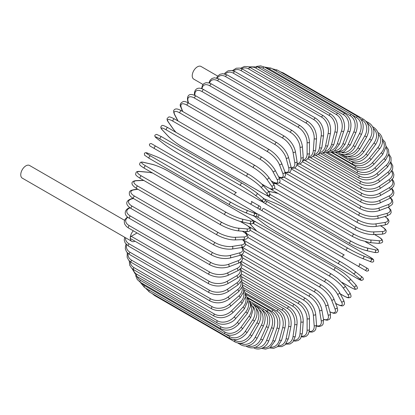 <?xml version="1.0" encoding="UTF-8"?>
<svg xmlns="http://www.w3.org/2000/svg" width="415" height="415" viewBox="0 0 415 415"><rect width="100%" height="100%" fill="white"/><g stroke="black" fill="none" stroke-linecap="round" stroke-linejoin="round"><path stroke-width="0.62" d="M257.85 208.288L281.733 222.082A1.38 0.794 -60 0 1 281.733 222.082L362.212 268.546A1.38 0.794 120 0 0 362.222 268.552L259.873 209.461L366.803 271.192L368.639 270.647L368.115 268.77L366.16 267.639A1.38 1.126 120 0 1 364.78 270.025L357.891 266.051A1.38 1.126 120 0 0 359.265 263.665L366.16 267.639M263.821 208.558L344.3 255.023A1.38 0.794 120 0 0 342.92 255.816A1.38 0.794 120 0 0 342.92 257.409L262.441 210.945A1.38 0.794 120 0 1 262.441 209.352A1.38 0.794 120 0 1 263.821 208.558L344.3 255.023M217.714 76.09L201.047 66.467A7.304 4.217 120 0 0 195.418 68.423A7.304 4.217 120 0 0 192.233 75.774A7.304 4.217 120 0 0 193.743 79.12L202.977 84.447M235.03 195.117L154.551 148.653A1.38 0.794 -60 0 1 154.551 147.06A1.38 0.794 -60 0 1 155.931 146.267L236.41 192.731A1.38 0.794 120 0 0 235.03 193.525A1.38 0.794 120 0 0 235.03 195.117L250.001 203.76A1.38 1.126 -60 0 0 251.376 201.374L260.236 206.488M256.89 207.733L250.001 203.76L256.89 207.733A1.38 1.126 -60 0 0 258.265 205.347L260.293 206.52C261.305 208.18 260.838 208.973 258.898 208.895L256.89 207.733M154.551 148.653L254.322 206.255A1.38 0.794 120 0 0 254.333 206.26M124.542 220.308L29.564 165.471A7.304 4.217 120 0 0 23.94 167.427A7.304 4.217 120 0 0 20.75 174.777A7.304 4.217 120 0 0 22.265 178.123L131.778 241.348A7.304 4.217 120 0 0 135.01 241.208M133.324 230.792A7.304 4.217 120 0 0 130.263 238.008A7.304 4.217 120 0 0 131.778 241.348M137.064 232.955L131.239 236.317L209.378 281.432A12.403 7.159 0 0 0 226.917 281.432L236.659 275.809A12.403 7.159 0 0 0 240 269.2M209.378 281.432A1.38 0.794 120 0 0 208.48 282.646A1.38 0.794 120 0 0 208.688 283.751L130.549 238.635A1.38 0.794 -60 0 1 130.263 238.008A1.38 0.794 -60 0 1 131.239 236.317M241.151 267.81L299.998 301.783C305.762 305.736 308.916 311.198 309.455 318.165L309.455 329.417A1.38 0.794 180 0 1 308.604 330.153A1.38 0.794 180 0 1 307.105 329.977L307.105 318.73A12.403 7.159 -120 0 0 298.333 303.541L241.561 270.762M301.788 336.217A12.403 7.159 -120 0 0 307.105 329.977M299.998 301.783A1.38 0.794 120 0 0 298.935 302.151A1.38 0.794 120 0 0 298.333 303.541M309.455 318.165A1.38 0.794 180 0 1 308.604 318.902A1.38 0.794 180 0 1 307.105 318.73M309.185 331.912L312.033 332.119L314.098 331.331L315.649 329.65L316.526 324.867A1.38 0.861 175.5 0 1 315.711 325.739A1.38 0.861 175.5 0 1 314.181 325.635L313.33 314.918A12.403 6.51 -124.2 0 0 303.801 300.211L241.862 264.448M309.294 331.393A12.403 6.51 -124.2 0 0 314.181 325.635M316.526 324.867L315.675 314.15A1.38 0.861 175.5 0 1 314.861 315.021A1.38 0.861 175.5 0 1 313.33 314.918M315.675 314.15C314.648 307.536 311.245 302.27 305.461 298.359A1.38 0.794 120 0 0 304.356 298.769A1.38 0.794 120 0 0 303.801 300.211M316.557 326.143L319.285 326.569L321.9 325.64L323.124 324.079L323.529 319.628A1.38 0.923 170.5 0 1 322.771 320.634A1.38 0.923 170.5 0 1 321.215 320.603L319.519 310.503A12.403 5.81 -128 0 0 309.227 296.346L242.645 257.907M316.562 325.744A12.403 5.81 -128 0 0 321.215 320.603M323.529 319.628L321.838 309.528A1.38 0.923 170.5 0 1 321.08 310.534A1.38 0.923 170.5 0 1 319.519 310.503M321.838 309.528C320.328 303.308 316.676 298.266 310.877 294.406A1.38 0.794 120 0 0 309.74 294.858A1.38 0.794 120 0 0 309.227 296.346M323.513 319.514L327.238 320.256L329.474 319.327L330.444 317.885L330.418 313.74A1.38 0.975 165 0 1 329.728 314.886A1.38 0.975 165 0 1 328.146 314.928L325.619 305.518A12.403 5.063 -131.6 0 0 314.586 291.984L243.896 251.174M323.461 319.223A12.403 5.063 -131.6 0 0 328.146 314.928M330.418 313.74L327.892 304.33A1.38 0.975 165 0 1 327.207 305.471A1.38 0.975 165 0 1 325.619 305.518M327.892 304.33C325.91 298.546 322.019 293.758 316.214 289.961A1.38 0.794 120 0 0 315.037 290.459A1.38 0.794 120 0 0 314.586 291.984M329.941 311.966L333.567 313.278L335.362 313.221L336.466 312.713L337.706 310.27L337.125 307.245A1.38 1.022 158.9 0 1 336.534 308.521A1.38 1.022 158.9 0 1 334.921 308.651L331.59 300.004A12.403 4.28 -134.9 0 0 319.82 287.159L245.592 244.3M329.889 311.774A12.403 4.28 -134.9 0 0 334.921 308.651M337.125 307.245L333.79 298.593A1.38 1.022 158.9 0 1 333.198 299.874A1.38 1.022 158.9 0 1 331.59 300.004M333.79 298.593C331.352 293.286 327.228 288.773 321.428 285.053A1.38 0.794 120 0 0 320.214 285.598A1.38 0.794 120 0 0 319.82 287.159M335.611 303.318L336.435 303.79A1.38 0.794 120 0 0 336.627 304.003C340.476 305.917 342.712 306.394 343.319 305.419C344.73 304.667 344.824 302.924 343.599 300.19A1.38 1.058 152.2 0 1 343.132 301.601A1.38 1.058 152.2 0 1 341.498 301.819L337.379 294.002A12.403 3.465 -138.1 0 0 324.904 281.899L247.708 237.333M336.435 303.79A12.403 3.465 -138.1 0 0 341.498 301.819M343.599 300.19L339.48 292.373A1.38 1.058 152.2 0 1 339.014 293.784A1.38 1.058 152.2 0 1 337.379 294.002M339.48 292.373C336.596 287.574 332.265 283.357 326.475 279.72A1.38 0.794 120 0 0 325.225 280.317A1.38 0.794 120 0 0 324.904 281.899M326.475 279.72L245.996 233.256A1.38 0.794 120 0 0 245.556 233.22M340.238 293.815L343.433 295.656A1.38 0.794 120 0 0 343.584 295.802C348.999 298.686 348.725 297.648 349.949 297.539C351.412 297.306 351.36 295.672 349.788 292.637A1.38 1.084 144.9 0 1 349.471 294.168A1.38 1.084 144.9 0 1 347.817 294.484L342.946 287.548A12.403 2.62 -141.2 0 0 329.79 276.25L250.209 230.304M343.433 295.656A12.403 2.62 -141.2 0 0 347.817 294.484M245.286 231.471L246.909 233.785M349.788 292.637L344.917 285.707A1.38 1.084 144.9 0 1 344.6 287.237A1.38 1.084 144.9 0 1 342.946 287.548M331.476 274.149A1.38 0.794 120 0 0 331.326 274.009A1.38 0.794 120 0 0 330.039 274.652A1.38 0.794 120 0 0 329.79 276.25M250.997 227.685A1.38 0.794 120 0 0 250.842 227.544A1.38 0.794 120 0 0 249.872 227.825M342.059 282.387L350.094 287.024A1.38 0.794 120 0 0 350.203 287.113A1.38 0.794 120 0 0 350.338 287.164M342.11 282.444L350.203 287.113C356.693 290.495 354.851 289.073 356.578 289.022C357.938 288.71 357.621 287.253 355.639 284.654A1.38 1.11 137 0 1 355.505 286.283A1.38 1.11 137 0 1 353.834 286.698L348.242 280.706A12.403 1.759 -144.2 0 0 334.443 270.253L253.964 223.789A12.403 1.759 -144.2 0 0 253.026 223.26M350.094 287.024A12.403 1.759 -144.2 0 0 353.834 286.698M249.788 223.628A12.403 1.759 -144.2 0 0 250.229 224.121L255.816 230.107A12.403 1.759 -144.2 0 0 256.501 230.807M355.639 284.654L350.047 278.662A1.38 1.11 137 0 1 349.912 280.291A1.38 1.11 137 0 1 348.242 280.706M336.041 268.043A1.38 0.794 120 0 0 335.932 267.955A1.38 0.794 120 0 0 334.62 268.65A1.38 0.794 120 0 0 334.443 270.253M255.562 221.579A1.38 0.794 120 0 0 255.453 221.491A1.38 0.794 120 0 0 254.136 222.186A1.38 0.794 120 0 0 253.964 223.789M249.711 223.612L250.017 223.955A1.38 1.11 -43 0 0 250.229 224.121M250.017 223.955L255.604 229.941A1.38 1.11 -43 0 0 255.816 230.107M254.151 216.023A12.403 0.882 -147.1 0 0 255.22 216.931L261.486 221.937A12.403 0.882 -147.1 0 0 275.892 231.503L356.371 277.967A1.38 0.794 120 0 0 356.428 278.003L361.517 280.441L363.052 279.788C363.716 278.73 363.068 277.562 361.107 276.297A1.38 1.121 128.6 0 1 361.175 278.003A1.38 1.121 128.6 0 1 359.504 278.527L353.238 273.521A12.403 0.882 -147.1 0 0 338.832 263.956L258.353 217.491A12.403 0.882 -147.1 0 0 256.034 216.21M360.993 276.219A1.38 1.121 128.6 0 1 361.107 276.297L354.846 271.291A1.38 1.121 128.6 0 1 354.913 273.003A1.38 1.121 128.6 0 1 353.238 273.521M356.371 277.967A12.403 0.882 -147.1 0 0 359.504 278.527M340.207 261.58L259.847 215.183A1.38 0.794 120 0 0 259.79 215.146L340.269 261.611A1.38 0.794 120 0 1 340.326 261.647A12.403 0.882 32.9 0 1 354.732 271.213A1.38 1.121 128.6 0 1 354.846 271.291C350.836 268.209 345.98 264.978 340.269 261.611A1.38 0.794 120 0 0 338.92 262.353A1.38 0.794 120 0 0 338.832 263.956M255.811 213.056L259.79 215.146A1.38 0.794 120 0 0 258.441 215.888A1.38 0.794 120 0 0 258.353 217.491M266.746 213.429A1.38 1.126 -60 0 0 266.762 213.44L259.873 209.461M265.18 200.378A12.403 0.882 27.1 0 0 267.447 201.742L347.926 248.206A12.403 0.882 27.1 0 0 363.416 255.899L370.88 258.82A1.38 1.121 111.4 0 1 371.264 260.532A1.38 1.121 111.4 0 1 369.749 261.326C371.83 262.389 373.163 262.368 373.744 261.268L373.547 259.608L368.888 256.418A1.38 0.794 120 0 0 368.826 256.387L288.347 209.923A1.38 0.794 -60 0 1 288.409 209.954A1.38 0.794 -60 0 1 288.467 209.995M370.88 258.82A12.403 0.882 27.1 0 0 368.826 256.387M363.416 255.899A1.38 1.121 111.4 0 1 363.799 257.606A1.38 1.121 111.4 0 1 362.285 258.405L369.749 261.326A1.38 1.121 111.4 0 1 369.625 261.268M346.556 250.582L266.197 204.19A1.38 0.794 120 0 1 266.134 204.159L346.613 250.624A1.38 0.794 120 0 0 346.675 250.65A12.403 0.882 -152.9 0 0 362.16 258.343A1.38 1.121 111.4 0 0 362.285 258.405C357.611 256.475 352.387 253.881 346.613 250.624A1.38 0.794 120 0 1 346.582 249.083A1.38 0.794 120 0 1 347.926 248.206M288.347 209.923A12.403 0.882 27.1 0 0 272.863 202.23L265.398 199.309A12.403 0.882 27.1 0 0 264.08 198.837M267.447 201.742A1.38 0.794 120 0 0 266.103 202.619A1.38 0.794 120 0 0 266.134 204.159L262.327 201.752M265.398 199.309A1.38 1.121 -68.6 0 0 265.273 199.247A1.38 1.121 -68.6 0 0 265.133 199.205M272.863 202.23A1.38 1.121 -68.6 0 0 272.738 202.172A1.38 1.121 -68.6 0 0 272.603 202.131M373.775 246.562A1.38 0.794 120 0 0 373.666 246.474A1.38 0.794 120 0 0 373.536 246.422L365.496 241.784M269.781 194.241A12.403 1.759 24.2 0 0 270.71 194.791L351.189 241.255A12.403 1.759 24.2 0 0 367.14 247.978L375.119 249.825A12.403 1.759 24.2 0 0 373.536 246.422M375.119 249.825A1.38 1.11 103 0 1 375.596 251.48A1.38 1.11 103 0 1 374.252 252.413C377.494 252.828 378.916 252.372 378.506 251.044C377.686 249.519 379.839 250.406 373.666 246.474L365.574 241.805M278.055 193.478A12.403 1.759 24.2 0 0 277.106 193.234L269.122 191.393A12.403 1.759 24.2 0 0 268.484 191.258M367.14 247.978A1.38 1.11 103 0 1 367.617 249.633A1.38 1.11 103 0 1 366.269 250.567L374.252 252.413M351.189 241.255A1.38 0.794 120 0 0 349.881 242.21A1.38 0.794 120 0 0 349.938 243.693A1.38 0.794 120 0 0 350.068 243.745M270.71 194.791A1.38 0.794 120 0 0 269.402 195.745A1.38 0.794 120 0 0 269.46 197.229A1.38 0.794 120 0 0 269.589 197.281M269.122 191.393A1.38 1.11 -77 0 0 268.873 191.294L268.432 191.196M277.106 193.234A1.38 1.11 -77 0 0 276.857 193.136L268.873 191.294M274.471 188.28L354.052 234.226A12.403 2.62 21.2 0 0 370.413 239.969L378.854 240.721A1.38 1.084 95.1 0 1 379.409 242.313A1.38 1.084 95.1 0 1 378.241 243.351C381.655 243.195 383.097 242.422 382.573 241.042C382.049 239.927 383.087 239.647 377.878 236.4A1.38 0.794 120 0 0 377.681 236.337L374.486 234.496M378.854 240.721A12.403 2.62 21.2 0 0 377.681 236.337M275.835 183.684L273.023 183.435M370.413 239.969A1.38 1.084 95.1 0 1 370.974 241.561A1.38 1.084 95.1 0 1 369.807 242.599L378.241 243.351M354.052 234.226A1.38 0.794 120 0 0 352.792 235.243A1.38 0.794 120 0 0 352.875 236.675L359.665 239.87L369.807 242.599M272.157 189.224A1.38 0.794 120 0 0 272.396 190.21L352.875 236.675M279.305 182.605L356.501 227.171A12.403 3.465 18.1 0 0 373.215 231.923L382.049 231.58A1.38 1.058 87.8 0 1 382.677 233.106A1.38 1.058 87.8 0 1 381.691 234.216C384.669 233.91 386.132 232.96 386.08 231.363C386.614 230.346 385.089 228.649 381.504 226.274A1.38 0.794 120 0 0 381.224 226.211L380.405 225.734M382.049 231.58A12.403 3.465 18.1 0 0 381.224 226.211M373.215 231.923A1.38 1.058 87.8 0 1 373.848 233.448A1.38 1.058 87.8 0 1 372.857 234.558L381.691 234.216M356.501 227.171A1.38 0.794 120 0 0 355.292 228.245A1.38 0.794 120 0 0 355.401 229.62C361.444 232.815 367.265 234.459 372.857 234.558M274.668 182.792A1.38 0.794 120 0 0 274.922 183.155L355.401 229.62M284.285 177.283L358.513 220.142A12.403 4.28 14.9 0 0 375.523 223.908L384.679 222.471A12.403 4.28 14.9 0 0 384.866 216.552M384.679 222.471A1.38 1.022 81.1 0 1 385.374 223.929A1.38 1.022 81.1 0 1 384.56 225.08L387.47 224.074L388.969 221.776L388.855 220.567L388.009 218.985L385.058 216.5M375.523 223.908A1.38 1.022 81.1 0 1 376.218 225.366A1.38 1.022 81.1 0 1 375.404 226.517L384.56 225.08M358.513 220.142A1.38 0.794 120 0 0 357.357 221.257A1.38 0.794 120 0 0 357.491 222.585C363.618 225.744 369.589 227.057 375.404 226.517M289.385 172.375L360.075 213.191A12.403 5.063 11.6 0 0 377.313 215.982L386.728 213.46A12.403 5.063 11.6 0 0 388.103 207.261M386.728 213.46A1.38 0.975 75 0 1 387.48 214.856A1.38 0.975 75 0 1 386.832 216.023L390.437 213.979L391.2 212.418L390.889 210.011L388.378 207.158M377.313 215.982A1.38 0.975 75 0 1 378.07 217.377A1.38 0.975 75 0 1 377.422 218.544L386.832 216.023M360.075 213.191A1.38 0.794 120 0 0 358.98 214.348A1.38 0.794 120 0 0 359.136 215.613C365.325 218.747 371.42 219.722 377.422 218.544M294.593 167.93L361.175 206.374A12.403 5.81 8 0 0 378.579 208.206L388.175 204.621A12.403 5.81 8 0 0 390.302 198.028M388.175 204.621A1.38 0.923 69.5 0 1 388.98 205.954A1.38 0.923 69.5 0 1 388.492 207.116L392.144 204.543L392.881 202.702L392.383 199.973L390.645 197.82M378.579 208.206A1.38 0.923 69.5 0 1 379.388 209.539A1.38 0.923 69.5 0 1 378.895 210.706L388.492 207.116M361.175 206.374A1.38 0.794 120 0 0 360.142 207.557A1.38 0.794 120 0 0 360.319 208.771C366.559 211.863 372.753 212.506 378.895 210.706M299.869 163.982L361.807 199.74A12.403 6.51 4.2 0 0 379.31 200.642L389.016 196.02A12.403 6.51 4.2 0 0 391.558 188.903M389.016 196.02A1.38 0.861 64.5 0 1 389.872 197.291A1.38 0.861 64.5 0 1 389.524 198.432L393.228 195.283L393.908 193.094L393.555 190.91L391.957 188.55M379.31 200.642A1.38 0.861 64.5 0 1 380.166 201.913A1.38 0.861 64.5 0 1 379.818 203.054L389.524 198.432M361.807 199.74A1.38 0.794 120 0 0 360.837 200.943A1.38 0.794 120 0 0 361.029 202.1C367.311 205.155 373.573 205.472 379.818 203.054M305.181 160.558L361.958 193.343A12.403 7.159 0 0 0 379.497 193.343L389.239 187.715A12.403 7.159 0 0 0 391.983 179.991M361.958 193.343A1.38 0.794 120 0 0 361.06 194.557A1.38 0.794 120 0 0 361.268 195.662L302.426 161.684M379.497 193.343A1.38 0.794 60 0 1 380.399 194.557A1.38 0.794 60 0 1 380.187 195.662C373.879 198.676 367.576 198.676 361.268 195.662M389.239 187.715A1.38 0.794 60 0 1 390.142 188.929A1.38 0.794 60 0 1 389.929 190.034L380.187 195.662M310.487 157.695L361.636 187.227A12.403 7.755 -4.5 0 0 379.139 186.366L388.845 179.778A12.403 7.755 -4.5 0 0 391.625 171.359M388.845 179.778A1.38 0.721 55.8 0 1 389.789 180.935A1.38 0.721 55.8 0 1 389.706 181.993L393.441 177.63L393.897 174.694L392.979 171.872L392.045 170.617M379.139 186.366A1.38 0.721 55.8 0 1 380.083 187.523A1.38 0.721 55.8 0 1 380 188.576L389.706 181.993M361.636 187.227A1.38 0.794 120 0 0 360.806 188.441A1.38 0.794 120 0 0 361.029 189.494C367.348 192.472 373.671 192.166 380 188.576M315.748 155.412L360.837 181.443A12.403 8.295 -9.5 0 0 378.241 179.762L387.838 172.267A12.403 8.295 -9.5 0 0 390.505 163.069M387.838 172.267A1.38 0.643 52 0 1 388.824 173.371A1.38 0.643 52 0 1 388.855 174.367L392.59 169.279L392.829 165.948L390.873 162.089M378.241 179.762A1.38 0.643 52 0 1 379.227 180.862A1.38 0.643 52 0 1 379.258 181.858L388.855 174.367M360.837 181.443A1.38 0.794 120 0 0 360.08 182.652A1.38 0.794 120 0 0 360.319 183.648C366.642 186.594 372.955 185.998 379.258 181.858M320.925 153.721L359.572 176.033A12.403 8.767 -15 0 0 376.81 173.584L386.22 165.243A12.403 8.767 -15 0 0 388.627 155.163M386.22 165.243A1.38 0.56 48.4 0 1 387.247 166.285A1.38 0.56 48.4 0 1 387.387 167.214L391.08 161.305L391.003 157.513L388.886 153.949M376.81 173.584A1.38 0.56 48.4 0 1 377.837 174.632A1.38 0.56 48.4 0 1 377.977 175.561L387.387 167.214M359.572 176.033A1.38 0.794 120 0 0 358.882 177.226A1.38 0.794 120 0 0 359.136 178.17C365.454 181.09 371.736 180.219 377.977 175.561M325.972 152.637L357.849 171.042A12.403 9.177 -21.1 0 0 374.854 167.883L384.01 158.748A12.403 9.177 -21.1 0 0 385.992 147.699M384.01 158.748A1.38 0.477 45.1 0 1 385.073 159.739A1.38 0.477 45.1 0 1 385.317 160.589L388.912 153.763L388.445 149.623L386.08 146.262M374.854 167.883A1.38 0.477 45.1 0 1 375.917 168.874A1.38 0.477 45.1 0 1 376.161 169.725L385.317 160.589M357.849 171.042A1.38 0.794 120 0 0 357.491 173.097C363.805 176.001 370.024 174.876 376.161 169.725M330.854 152.17L355.676 166.498A12.403 9.514 -27.8 0 0 372.395 162.696L381.224 152.845A12.403 9.514 -27.8 0 0 382.573 140.726M381.224 152.845A1.38 0.384 41.9 0 1 382.324 153.778A1.38 0.384 41.9 0 1 382.661 154.546L386.075 146.697L385.042 142.112L382.433 139.108M372.395 162.696A1.38 0.384 41.9 0 1 373.495 163.629A1.38 0.384 41.9 0 1 373.832 164.397L382.661 154.546M355.676 166.498A1.38 0.794 120 0 0 355.401 168.474C361.698 171.359 367.846 170 373.832 164.397M350.924 161.207L353.077 162.447A12.403 9.778 -35.1 0 0 369.443 158.063L377.878 147.569A12.403 9.778 -35.1 0 0 378.366 134.32M377.878 147.569A1.38 0.291 38.8 0 1 379.014 148.451A1.38 0.291 38.8 0 1 379.44 149.125C384.881 142.853 382.319 134.398 377.878 132.556M369.443 158.063A1.38 0.291 38.8 0 1 370.579 158.945A1.38 0.291 38.8 0 1 371.005 159.619L379.44 149.125M353.077 162.447A1.38 0.794 120 0 0 352.875 164.335C359.167 167.209 365.205 165.637 371.005 159.619M349.876 158.805L350.068 158.914A12.403 9.97 -43 0 0 366.02 154.022L374.003 142.962L375.679 144.368C379.953 137.007 379.279 131.332 373.666 127.348A1.38 0.794 120 0 0 372.929 127.447M374.003 142.962A12.403 9.97 -43 0 0 373.36 128.577M366.02 154.022L367.7 155.428L375.679 144.368M350.068 158.914A1.38 0.794 120 0 0 349.938 160.709C356.215 163.572 362.134 161.814 367.7 155.428M368.888 122.923A1.38 0.794 120 0 0 367.576 123.613A12.403 10.085 -51.4 0 1 369.625 139.061L371.409 140.312C373.344 137.225 374.154 134.071 373.837 130.85L373.272 128.308C372.416 125.921 370.953 124.127 368.888 122.923L365.968 121.237M347.666 156.413A12.403 10.085 -51.4 0 0 362.16 150.603L369.625 139.061M362.16 150.603L363.945 151.854L371.409 140.312M346.473 156.315A1.38 0.794 120 0 0 346.613 157.622C352.88 160.486 358.653 158.561 363.945 151.854M345.057 154.375A12.403 10.126 -60 0 0 357.891 147.833L364.78 135.897L366.663 136.986C370.221 129.184 369.2 123.286 363.587 119.302A1.38 0.794 120 0 0 362.212 120.096L360.936 119.359M364.78 135.897A12.403 10.126 -60 0 0 362.212 120.096M282.345 72.952A1.38 0.794 -60 0 1 283.108 72.838L363.587 119.302M357.891 147.833L359.774 148.918L366.663 136.986M342.64 154.396A1.38 0.794 120 0 0 342.92 155.101C349.176 157.965 354.794 155.905 359.774 148.918M341.996 152.725A12.403 10.085 -68.6 0 0 353.238 145.727L359.504 133.495L361.475 134.413C364.64 126.482 363.416 120.516 357.803 116.522A1.38 0.794 120 0 0 356.371 117.424L352.413 115.137M359.504 133.495A12.403 10.085 -68.6 0 0 356.371 117.424M275.913 70.913A1.38 0.794 -60 0 1 277.324 70.057L357.803 116.522M353.238 145.727L355.214 146.651L361.475 134.413M338.79 153.088A1.38 0.794 120 0 0 338.889 153.161C340.969 154.349 343.257 154.717 345.752 154.266L348.232 153.483C351.178 152.144 353.507 149.867 355.214 146.651M351.583 114.597A1.38 0.794 120 0 0 350.094 115.609L269.615 69.144A1.38 0.794 -60 0 1 271.099 68.133L351.583 114.597C357.201 118.602 358.638 124.609 355.888 132.618L353.834 131.871A12.403 9.97 -77 0 0 350.094 115.609M338.443 151.537A12.403 9.97 -77 0 0 348.242 144.311L353.834 131.871M269.615 69.144A12.403 9.97 -77 0 0 266.202 68.076M348.242 144.311L350.302 145.063L355.888 132.618M344.964 113.554A1.38 0.794 120 0 0 343.433 114.67L262.949 68.205A1.38 0.794 -60 0 1 264.485 67.09L344.964 113.554C350.597 117.559 352.257 123.577 349.944 131.607A1.38 0.291 21.2 0 1 349.145 131.576A1.38 0.291 21.2 0 1 347.817 131.031A12.403 9.778 -84.9 0 0 343.433 114.67M334.412 150.884A12.403 9.778 -84.9 0 0 342.946 143.59L347.817 131.031M262.949 68.205A12.403 9.778 -84.9 0 0 257.985 67.189M342.946 143.59A1.38 0.291 21.2 0 0 344.274 144.13A1.38 0.291 21.2 0 0 345.073 144.161L349.944 131.607M338.007 113.388A1.38 0.794 120 0 0 336.435 114.613L255.951 68.148A1.38 0.794 -60 0 1 257.523 66.924L338.007 113.388C344.077 116.714 345.814 126.736 343.687 131.389A1.38 0.384 18.1 0 1 342.857 131.477A1.38 0.384 18.1 0 1 341.498 130.995A12.403 9.514 -92.2 0 0 336.435 114.613M329.941 150.816A12.403 9.514 -92.2 0 0 337.379 143.569L341.498 130.995M255.951 68.148A12.403 9.514 -92.2 0 0 249.851 67.406M337.379 143.569A1.38 0.384 18.1 0 0 338.739 144.052A1.38 0.384 18.1 0 0 339.569 143.964L343.687 131.389M330.755 114.104A1.38 0.794 120 0 0 329.152 115.443L248.673 68.978A1.38 0.794 -60 0 1 250.276 67.64L330.755 114.104C336.425 118.119 338.562 124.075 337.167 131.965A1.38 0.477 14.9 0 1 336.311 132.178A1.38 0.477 14.9 0 1 334.921 131.752A12.403 9.177 -98.9 0 0 329.152 115.443M325.08 151.376A12.403 9.177 -98.9 0 0 331.59 144.249L334.921 131.752M248.673 68.978A12.403 9.177 -98.9 0 0 241.649 68.662M331.59 144.249A1.38 0.477 14.9 0 0 332.98 144.674A1.38 0.477 14.9 0 0 333.836 144.456L337.167 131.965M323.275 115.702A1.38 0.794 120 0 0 321.646 117.144L241.167 70.68A1.38 0.794 -60 0 1 242.796 69.238L323.275 115.702C328.965 119.712 331.352 125.584 330.433 133.324A1.38 0.56 11.6 0 1 329.562 133.661A1.38 0.56 11.6 0 1 328.146 133.298A12.403 8.767 -105 0 0 321.646 117.144M319.898 152.58A12.403 8.767 -105 0 0 325.619 145.624L328.146 133.298M241.167 70.68A12.403 8.767 -105 0 0 233.443 70.908M325.619 145.624A1.38 0.56 11.6 0 0 327.041 145.987A1.38 0.56 11.6 0 0 327.912 145.644L330.433 133.324M315.613 118.161A1.38 0.794 120 0 0 314.632 118.451A1.38 0.794 120 0 0 313.968 119.712L233.489 73.248A1.38 0.794 -60 0 1 234.153 71.987A1.38 0.794 -60 0 1 235.134 71.696L315.613 118.161C321.329 122.16 323.97 127.929 323.539 135.461A1.38 0.643 8 0 1 322.657 135.928A1.38 0.643 8 0 1 321.215 135.627A12.403 8.295 -110.5 0 0 313.968 119.712M314.456 154.432A12.403 8.295 -110.5 0 0 319.519 147.683L321.215 135.627M233.489 73.248A12.403 8.295 -110.5 0 0 225.309 74.083M319.519 147.683A1.38 0.643 8 0 0 320.966 147.984A1.38 0.643 8 0 0 321.843 147.517L323.539 135.461M307.837 121.471A1.38 0.794 120 0 0 306.815 121.797A1.38 0.794 120 0 0 306.177 123.125L225.698 76.661A1.38 0.794 -60 0 1 226.336 75.333A1.38 0.794 -60 0 1 227.358 75.006L307.837 121.471C313.574 125.455 316.474 131.078 316.526 138.356A1.38 0.721 4.2 0 1 315.654 138.958A1.38 0.721 4.2 0 1 314.181 138.719A12.403 7.755 -115.5 0 0 306.177 123.125M308.822 156.912A12.403 7.755 -115.5 0 0 313.33 150.417L314.181 138.719M225.698 76.661A12.403 7.755 -115.5 0 0 217.31 78.15M313.33 150.417A1.38 0.721 4.2 0 0 314.809 150.655A1.38 0.721 4.2 0 0 315.675 150.054L316.526 138.356M217.854 80.894A1.38 0.794 -60 0 1 218.456 79.504A1.38 0.794 -60 0 1 219.519 79.135L299.998 125.6A1.38 0.794 120 0 0 298.935 125.968A1.38 0.794 120 0 0 298.333 127.358L217.854 80.894A12.403 7.159 -120 0 0 209.518 83.067M303.049 159.993A12.403 7.159 -120 0 0 307.105 153.794L307.105 142.542A12.403 7.159 -120 0 0 298.333 127.358M307.105 142.542A1.38 0.794 0 0 0 308.604 142.719A1.38 0.794 0 0 0 309.455 141.982C308.916 135.015 305.762 129.553 299.998 125.6M307.105 153.794A1.38 0.794 0 0 0 308.604 153.965A1.38 0.794 0 0 0 309.455 153.234L309.455 141.982M292.16 130.523A1.38 0.794 120 0 0 291.06 130.933A1.38 0.794 120 0 0 290.5 132.375L210.021 85.91A1.38 0.794 -60 0 1 210.581 84.468A1.38 0.794 -60 0 1 211.681 84.058L292.16 130.523C297.944 134.434 301.352 139.699 302.379 146.313A1.38 0.861 -4.5 0 1 301.565 147.185A1.38 0.861 -4.5 0 1 300.035 147.081A12.403 6.51 -124.2 0 0 290.5 132.375M297.171 163.619A12.403 6.51 -124.2 0 0 300.885 157.799L300.035 147.081M210.021 85.91A12.403 6.51 -124.2 0 0 202.022 88.82M300.885 157.799A1.38 0.861 -4.5 0 0 302.411 157.902A1.38 0.861 -4.5 0 0 303.23 157.031L302.379 146.313M284.384 136.193A1.38 0.794 120 0 0 283.243 136.649A1.38 0.794 120 0 0 282.734 138.138L202.255 91.674A1.38 0.794 -60 0 1 202.764 90.185A1.38 0.794 -60 0 1 203.905 89.728L284.384 136.193C290.178 140.057 293.836 145.094 295.345 151.314A1.38 0.923 -9.5 0 1 294.583 152.321A1.38 0.923 -9.5 0 1 293.026 152.289A12.403 5.81 -128 0 0 282.734 138.138M291.2 167.727A12.403 5.81 -128 0 0 294.717 162.395L293.026 152.289M202.255 91.674A12.403 5.81 -128 0 0 194.967 95.45M294.717 162.395A1.38 0.923 -9.5 0 0 296.274 162.426A1.38 0.923 -9.5 0 0 297.036 161.419L295.345 151.314M276.722 142.578A1.38 0.794 120 0 0 275.544 143.076A1.38 0.794 120 0 0 275.093 144.607L194.614 98.142A1.38 0.794 -60 0 1 195.066 96.612A1.38 0.794 -60 0 1 196.243 96.114L276.722 142.578C282.527 146.376 286.423 151.164 288.404 156.948A1.38 0.975 -15 0 1 287.714 158.094A1.38 0.975 -15 0 1 286.132 158.136A12.403 5.063 -131.6 0 0 275.093 144.607M285.079 172.194A12.403 5.063 -131.6 0 0 288.653 167.551L286.132 158.136M194.614 98.142A12.403 5.063 -131.6 0 0 188.114 101.545L188.509 103.013M288.653 167.551A1.38 0.975 -15 0 0 290.235 167.504A1.38 0.975 -15 0 0 290.925 166.358L288.404 156.948M188.114 101.545A1.38 0.975 165 0 1 187.725 101.068L188.197 102.842M269.242 149.623A1.38 0.794 120 0 0 268.028 150.168A1.38 0.794 120 0 0 267.639 151.729L187.155 105.265A1.38 0.794 -60 0 1 187.549 103.703A1.38 0.794 -60 0 1 188.763 103.159L269.242 149.623C275.041 153.343 279.165 157.856 281.603 163.162A1.38 1.022 -21.1 0 1 281.017 164.444A1.38 1.022 -21.1 0 1 279.404 164.573A12.403 4.28 -134.9 0 0 267.639 151.729M278.605 176.774A12.403 4.28 -134.9 0 0 282.734 173.221L279.404 164.573M187.155 105.265A12.403 4.28 -134.9 0 0 181.386 107.983L182.75 111.521M282.734 173.221A1.38 1.022 -21.1 0 0 284.348 173.091A1.38 1.022 -21.1 0 0 284.939 171.815L281.603 163.162M181.386 107.983A1.38 1.022 158.9 0 1 181.018 107.568L182.481 111.365M261.995 157.275A1.38 0.794 120 0 0 260.745 157.866A1.38 0.794 120 0 0 260.423 159.448L179.939 112.989A1.38 0.794 -60 0 1 180.266 111.402A1.38 0.794 -60 0 1 181.511 110.81L261.995 157.275C267.779 160.911 272.115 165.129 275 169.922A1.38 1.058 -27.8 0 1 274.533 171.333A1.38 1.058 -27.8 0 1 272.894 171.551A12.403 3.465 -138.1 0 0 260.423 159.448M271.286 180.961L271.95 181.345A12.403 3.465 -138.1 0 0 277.013 179.368L272.894 171.551M179.939 112.989A12.403 3.465 -138.1 0 0 174.876 114.96L178.082 121.045M277.013 179.368A1.38 1.058 -27.8 0 0 278.647 179.156A1.38 1.058 -27.8 0 0 279.113 177.745L275 169.922M271.95 181.345A1.38 0.794 120 0 0 272.147 181.552C275.819 183.653 278.232 183.98 279.378 182.533C280.333 182.04 280.25 180.442 279.113 177.745M174.876 114.96A1.38 1.058 152.2 0 1 174.544 114.618L177.859 120.915M255.189 165.616A1.38 0.794 120 0 0 255.033 165.471A1.38 0.794 120 0 0 253.752 166.114A1.38 0.794 120 0 0 253.503 167.717L173.024 121.253A1.38 0.794 -60 0 1 173.273 119.65A1.38 0.794 -60 0 1 174.554 119.006L255.033 165.471C260.796 169.019 265.33 172.92 268.624 177.174A1.38 1.084 -35.1 0 1 268.308 178.704A1.38 1.084 -35.1 0 1 266.653 179.015A12.403 2.62 -141.2 0 0 253.503 167.717M261.606 183.923L267.141 187.124A12.403 2.62 -141.2 0 0 271.524 185.946L266.653 179.015M173.024 121.253A12.403 2.62 -141.2 0 0 168.635 122.425L173.506 129.356A12.403 2.62 -141.2 0 0 176.157 132.442M271.524 185.946A1.38 1.084 -35.1 0 0 273.184 185.635A1.38 1.084 -35.1 0 0 273.495 184.104L268.624 177.174M267.141 187.124A1.38 0.794 120 0 0 267.296 187.264C270.72 189.1 272.722 189.728 273.309 189.141L274.72 187.689C274.963 186.766 274.559 185.572 273.495 184.104M173.506 129.356A1.38 1.084 144.9 0 1 173.226 129.101L176.027 132.369M168.635 122.425A1.38 1.084 144.9 0 1 168.355 122.171L173.226 129.101M248.528 174.248A1.38 0.794 120 0 0 248.419 174.16A1.38 0.794 120 0 0 247.101 174.855A1.38 0.794 120 0 0 246.93 176.458L166.451 129.994A1.38 0.794 -60 0 1 166.623 128.391A1.38 0.794 -60 0 1 167.935 127.696A1.38 0.794 -60 0 1 168.049 127.784M166.451 129.994A12.403 1.759 -144.2 0 0 162.711 130.326L168.298 136.312A12.403 1.759 -144.2 0 0 182.097 146.765L262.576 193.229A12.403 1.759 -144.2 0 0 266.316 192.902L260.729 186.911A12.403 1.759 -144.2 0 0 246.93 176.458M260.729 186.911A1.38 1.11 -43 0 0 262.399 186.496A1.38 1.11 -43 0 0 262.534 184.867C261.585 183.529 253.332 176.8 248.419 174.16L167.935 127.696C160.486 123.629 162.141 126.041 160.833 126.824C160.636 127.732 161.191 128.842 162.504 130.16L168.091 136.146A1.38 1.11 137 0 0 168.298 136.312M266.316 192.902A1.38 1.11 -43 0 0 267.986 192.487A1.38 1.11 -43 0 0 268.121 190.859L262.534 184.867M160.278 139.15A12.403 0.882 -147.1 0 0 157.145 138.589L163.406 143.595A12.403 0.882 -147.1 0 0 177.812 153.161L258.291 199.625A12.403 0.882 -147.1 0 0 261.424 200.186L255.163 195.18A1.38 1.121 -51.4 0 0 256.838 194.661A1.38 1.121 -51.4 0 0 256.771 192.949A1.38 1.121 -51.4 0 0 256.657 192.871A12.403 0.882 32.9 0 0 242.251 183.306A1.38 0.794 120 0 0 242.194 183.269A1.38 0.794 120 0 0 240.845 184.011A1.38 0.794 120 0 0 240.757 185.614L160.278 139.15A1.38 0.794 -60 0 1 160.366 137.547A1.38 0.794 -60 0 1 161.715 136.805A1.38 0.794 -60 0 1 161.772 136.846L242.132 183.238M255.163 195.18A12.403 0.882 -147.1 0 0 240.757 185.614M261.424 200.186A1.38 1.121 -51.4 0 0 263.1 199.662A1.38 1.121 -51.4 0 0 263.032 197.955A1.38 1.121 -51.4 0 0 262.918 197.877M258.291 199.625A1.38 0.794 120 0 0 258.353 199.662L263.432 202.1L264.972 201.451C265.662 200.445 265.014 199.278 263.032 197.955L256.771 192.949C252.761 189.868 247.905 186.636 242.194 183.269L161.715 136.805L156.637 134.367L155.091 135.015C154.401 136.021 155.049 137.189 157.031 138.517A1.38 1.121 128.6 0 1 156.927 138.413M157.145 138.589A1.38 1.121 128.6 0 1 157.031 138.517L163.297 143.517C167.302 146.604 172.163 149.831 177.869 153.197L258.353 199.662M236.41 192.731L153.363 144.783M173.854 159.796A1.38 0.794 120 0 1 173.844 159.791L254.322 206.255M158.872 151.148L151.983 147.169L158.872 151.148A1.38 1.126 120 0 1 158.857 151.138L173.844 159.791M231.046 202.437A1.38 0.794 120 0 0 229.703 203.314A1.38 0.794 120 0 0 229.728 204.854A1.38 0.794 120 0 0 229.791 204.886A12.403 0.882 -152.9 0 0 245.281 212.579A1.38 1.121 -68.6 0 0 245.405 212.636A1.38 1.121 -68.6 0 0 246.915 211.842A1.38 1.121 -68.6 0 0 246.531 210.13L253.996 213.056A12.403 0.882 27.1 0 0 251.947 210.623L171.462 164.158A12.403 0.882 27.1 0 0 155.978 156.465L148.513 153.54A12.403 0.882 27.1 0 0 150.567 155.973L231.046 202.437A12.403 0.882 27.1 0 0 246.531 210.13M229.671 204.813L149.312 158.421A1.38 0.794 -60 0 1 149.25 158.39A1.38 0.794 -60 0 1 149.224 156.849A1.38 0.794 -60 0 1 150.567 155.973M252.745 215.499A1.38 1.121 -68.6 0 0 252.865 215.561A1.38 1.121 -68.6 0 0 254.379 214.763A1.38 1.121 -68.6 0 0 253.996 213.056M148.254 153.441A1.38 1.121 111.4 0 1 148.388 153.483C146.251 152.429 144.918 152.45 144.389 153.55L144.602 155.21L149.25 158.39L229.728 204.854C235.502 208.117 240.726 210.711 245.405 212.636L252.865 215.561C255.007 216.614 256.34 216.589 256.864 215.489L256.657 213.829L252.009 210.649A1.38 0.794 120 0 0 251.947 210.623M252.009 210.649L171.53 164.184C165.756 160.927 160.527 158.333 155.853 156.403L148.388 153.483A1.38 1.121 111.4 0 1 148.513 153.54M144.607 168.386A1.38 0.794 -60 0 1 144.477 168.334L224.956 214.799C229.697 217.735 239.652 221.522 241.286 221.672A1.38 1.11 -77 0 0 242.63 220.739A1.38 1.11 -77 0 0 242.153 219.084L250.136 220.93A12.403 1.759 24.2 0 0 248.549 217.527L168.07 171.063A12.403 1.759 24.2 0 0 152.118 164.34L144.135 162.493A12.403 1.759 24.2 0 0 145.722 165.896L226.201 212.361A1.38 0.794 120 0 0 224.899 213.315A1.38 0.794 120 0 0 224.956 214.799A1.38 0.794 120 0 0 225.086 214.851M226.201 212.361A12.403 1.759 24.2 0 0 242.153 219.084M144.135 162.493A1.38 1.11 103 0 0 143.891 162.395C142.091 161.917 140.851 161.995 140.166 162.618C140.14 164.143 137.225 163.915 144.477 168.334A1.38 0.794 -60 0 1 144.42 166.851A1.38 0.794 -60 0 1 145.722 165.896M241.286 221.672L249.265 223.519A1.38 1.11 -77 0 0 250.613 222.585A1.38 1.11 -77 0 0 250.136 220.93M249.265 223.519C251.059 223.991 252.299 223.918 252.984 223.296C253.015 221.771 255.925 221.999 248.678 217.579L168.2 171.115C163.453 168.174 153.503 164.392 151.869 164.241A1.38 1.11 103 0 1 152.118 164.34M152.699 173.081A12.403 2.62 21.2 0 0 148.7 172.329L140.26 171.577A12.403 2.62 21.2 0 0 141.437 175.96L221.916 222.424A1.38 0.794 120 0 0 220.656 223.441A1.38 0.794 120 0 0 220.739 224.873C226.694 228.089 232.338 230.066 237.671 230.792A1.38 1.084 -84.9 0 0 238.838 229.754A1.38 1.084 -84.9 0 0 238.277 228.167L246.718 228.919A12.403 2.62 21.2 0 0 245.54 224.536L240 221.335M221.916 222.424A12.403 2.62 21.2 0 0 238.277 228.167M140.462 178.471A1.38 0.794 -60 0 1 140.26 178.409A1.38 0.794 -60 0 1 140.177 176.977A1.38 0.794 -60 0 1 141.437 175.96M237.671 230.792L246.105 231.549A1.38 1.084 -84.9 0 0 247.273 230.512A1.38 1.084 -84.9 0 0 246.718 228.919M246.105 231.549C247.905 231.731 249.145 231.487 249.825 230.813L250.375 228.867C250.587 228.068 249.047 226.642 245.742 224.598A1.38 0.794 120 0 0 245.54 224.536M152.564 173.008L148.337 172.215A1.38 1.084 95.1 0 1 148.7 172.329M148.337 172.215L139.897 171.457A1.38 1.084 95.1 0 1 140.26 171.577M143.787 180.447L136.914 180.712A12.403 3.465 18.1 0 0 137.739 186.086L218.217 232.55A1.38 0.794 120 0 0 217.009 233.624A1.38 0.794 120 0 0 217.118 234.999C223.161 238.194 228.981 239.839 234.574 239.937A1.38 1.058 -92.2 0 0 235.564 238.827A1.38 1.058 -92.2 0 0 234.932 237.302L243.766 236.96A12.403 3.465 18.1 0 0 242.941 231.586L242.277 231.207M218.217 232.55A12.403 3.465 18.1 0 0 234.932 237.302M217.118 234.999L136.639 188.535A1.38 0.794 -60 0 1 136.53 187.16A1.38 0.794 -60 0 1 137.739 186.086M234.574 239.937L243.408 239.595A1.38 1.058 -92.2 0 0 244.394 238.485A1.38 1.058 -92.2 0 0 243.766 236.96M243.408 239.595C248.512 239.211 250.318 236.239 243.221 231.653A1.38 0.794 120 0 0 242.941 231.586M143.564 180.318L136.452 180.592A1.38 1.058 87.8 0 1 136.914 180.712M137.873 189.25L134.128 189.837A12.403 4.28 14.9 0 0 134.657 196.196L215.136 242.661A1.38 0.794 120 0 0 213.979 243.781A1.38 0.794 120 0 0 214.114 245.104C220.241 248.269 226.211 249.581 232.026 249.042A1.38 1.022 -98.9 0 0 232.841 247.89A1.38 1.022 -98.9 0 0 232.146 246.427L241.302 244.99A12.403 4.28 14.9 0 0 242.313 239.637M215.136 242.661A12.403 4.28 14.9 0 0 232.146 246.427M214.114 245.104L133.635 198.64A1.38 0.794 -60 0 1 133.5 197.317A1.38 0.794 -60 0 1 134.657 196.196M232.026 249.042L241.182 247.599A1.38 1.022 -98.9 0 0 241.997 246.448A1.38 1.022 -98.9 0 0 241.302 244.99M137.604 189.095L133.583 189.728A1.38 1.022 81.1 0 1 134.128 189.837M133.381 198.489L131.918 198.884A12.403 5.063 11.6 0 0 132.219 206.214L212.698 252.678A1.38 0.794 120 0 0 211.598 253.835A1.38 0.794 120 0 0 211.754 255.106C217.948 258.234 224.043 259.209 230.04 258.037A1.38 0.975 -105 0 0 230.688 256.869A1.38 0.975 -105 0 0 229.936 255.474L239.346 252.953A12.403 5.063 11.6 0 0 241.577 247.532M212.698 252.678A12.403 5.063 11.6 0 0 229.936 255.474M211.754 255.106L131.275 208.641A1.38 0.794 -60 0 1 131.119 207.37A1.38 0.794 -60 0 1 132.219 206.214M230.04 258.037L239.45 255.516A1.38 0.975 -105 0 0 240.098 254.348A1.38 0.975 -105 0 0 239.346 252.953M133.085 198.308L131.311 198.785A1.38 0.975 75 0 1 131.918 198.884M130.061 207.868A12.403 5.81 8 0 0 130.435 216.065L210.913 262.529A1.38 0.794 120 0 0 209.881 263.717A1.38 0.794 120 0 0 210.057 264.931C216.298 268.023 222.492 268.666 228.634 266.861A1.38 0.923 -110.5 0 0 229.127 265.699A1.38 0.923 -110.5 0 0 228.317 264.365L237.914 260.781A12.403 5.81 8 0 0 240.773 255.069M210.913 262.529A12.403 5.81 8 0 0 228.317 264.365M210.057 264.931L129.579 218.466A1.38 0.794 -60 0 1 129.402 217.253A1.38 0.794 -60 0 1 130.435 216.065M228.634 266.861L238.226 263.276A1.38 0.923 -110.5 0 0 238.718 262.114A1.38 0.923 -110.5 0 0 237.914 260.781M129.651 207.692A1.38 0.923 69.5 0 1 129.776 207.661L129.651 207.692C125.34 209.046 122.394 214.462 129.579 218.466M127.851 217.294A12.403 6.51 4.2 0 0 129.33 225.677L209.808 272.141A1.38 0.794 120 0 0 208.838 273.345A1.38 0.794 120 0 0 209.03 274.502C215.312 277.552 221.574 277.874 227.819 275.456A1.38 0.861 -115.5 0 0 228.167 274.315A1.38 0.861 -115.5 0 0 227.311 273.039L237.017 268.417A12.403 6.51 4.2 0 0 240.202 262.29M209.808 272.141A12.403 6.51 4.2 0 0 227.311 273.039M209.03 274.502L128.551 228.037A1.38 0.794 -60 0 1 128.359 226.881A1.38 0.794 -60 0 1 129.33 225.677M227.819 275.456L237.525 270.834A1.38 0.861 -115.5 0 0 237.873 269.693A1.38 0.861 -115.5 0 0 237.017 268.417M208.688 283.751C214.996 286.765 221.299 286.765 227.607 283.751A1.38 0.794 -120 0 0 227.819 282.646A1.38 0.794 -120 0 0 226.917 281.432M227.607 283.751L237.349 278.128A1.38 0.794 -120 0 0 237.562 277.023A1.38 0.794 -120 0 0 236.659 275.809M125.579 237.769A12.403 7.755 -4.5 0 0 129.158 243.875L209.637 290.339A1.38 0.794 120 0 0 208.807 291.553A1.38 0.794 120 0 0 209.03 292.601C215.349 295.584 221.672 295.278 228.001 291.688A1.38 0.721 -124.2 0 0 228.084 290.635A1.38 0.721 -124.2 0 0 227.14 289.473L236.846 282.89A12.403 7.755 -4.5 0 0 240.223 275.736M209.637 290.339A12.403 7.755 -4.5 0 0 227.14 289.473M209.03 292.601L128.551 246.142A1.38 0.794 -60 0 1 128.328 245.089A1.38 0.794 -60 0 1 129.158 243.875M228.001 291.688L237.707 285.105A1.38 0.721 -124.2 0 0 237.79 284.047A1.38 0.721 -124.2 0 0 236.846 282.89M126.731 244.829A12.403 8.295 -9.5 0 0 130.097 252.325L210.576 298.79A1.38 0.794 120 0 0 209.819 299.998A1.38 0.794 120 0 0 210.057 300.994C216.381 303.941 222.694 303.344 228.997 299.205A1.38 0.643 -128 0 0 228.966 298.209A1.38 0.643 -128 0 0 227.98 297.109L237.577 289.618A12.403 8.295 -9.5 0 0 240.892 281.858M210.576 298.79A12.403 8.295 -9.5 0 0 227.98 297.109M210.057 300.994L129.579 254.53A1.38 0.794 -60 0 1 129.335 253.534A1.38 0.794 -60 0 1 130.097 252.325M228.997 299.205L238.594 291.714A1.38 0.643 -128 0 0 238.563 290.718A1.38 0.643 -128 0 0 237.577 289.618M128.048 253.461A12.403 8.767 -15 0 0 131.711 260.257L212.19 306.721A1.38 0.794 120 0 0 211.505 307.914A1.38 0.794 120 0 0 211.754 308.859C218.072 311.779 224.354 310.913 230.595 306.249A1.38 0.56 -131.6 0 0 230.455 305.321A1.38 0.56 -131.6 0 0 229.433 304.273L238.843 295.931A12.403 8.767 -15 0 0 242.007 287.491M212.19 306.721A12.403 8.767 -15 0 0 229.433 304.273M211.754 308.859L131.275 262.394A1.38 0.794 -60 0 1 131.026 261.45A1.38 0.794 -60 0 1 131.711 260.257M230.595 306.249L240.01 297.903A1.38 0.56 -131.6 0 0 239.865 296.974A1.38 0.56 -131.6 0 0 238.843 295.931M130.206 261.689A12.403 9.177 -21.1 0 0 133.988 267.613L214.472 314.077A1.38 0.794 120 0 0 214.114 316.137C220.427 319.036 226.647 317.911 232.784 312.76A1.38 0.477 -134.9 0 0 232.54 311.909A1.38 0.477 -134.9 0 0 231.477 310.918L240.633 301.788A12.403 9.177 -21.1 0 0 243.553 292.585M214.472 314.077A12.403 9.177 -21.1 0 0 231.477 310.918M214.114 316.137L133.635 269.672A1.38 0.794 -60 0 1 133.988 267.613M232.784 312.76L241.94 303.624A1.38 0.477 -134.9 0 0 241.696 302.779A1.38 0.477 -134.9 0 0 240.633 301.788M133.22 269.418A12.403 9.514 -27.8 0 0 136.914 274.331L217.393 320.795A1.38 0.794 120 0 0 217.118 322.771C223.037 326.366 232.582 322.86 235.549 318.694A1.38 0.384 -138.1 0 0 235.212 317.926A1.38 0.384 -138.1 0 0 234.112 316.993L242.941 307.142A12.403 9.514 -27.8 0 0 245.498 297.073M217.393 320.795A12.403 9.514 -27.8 0 0 234.112 316.993M217.118 322.771L136.639 276.307A1.38 0.794 -60 0 1 136.914 274.331M235.549 318.694L244.378 308.843A1.38 0.384 -138.1 0 0 244.041 308.075A1.38 0.384 -138.1 0 0 242.941 307.142M137.095 276.572A12.403 9.778 -35.1 0 0 140.462 280.364L220.941 326.828A1.38 0.794 120 0 0 220.739 328.716C227.026 331.59 233.069 330.018 238.864 324.001A1.38 0.291 -141.2 0 0 238.438 323.327A1.38 0.291 -141.2 0 0 237.302 322.445L245.742 311.95A12.403 9.778 -35.1 0 0 247.791 300.917M220.941 326.828A12.403 9.778 -35.1 0 0 237.302 322.445M220.739 328.716L140.26 282.252A1.38 0.794 -60 0 1 140.462 280.364M238.864 324.001L247.304 313.507A1.38 0.291 -141.2 0 0 246.878 312.827A1.38 0.291 -141.2 0 0 245.742 311.95M141.977 283.243A12.403 9.97 -43 0 0 144.607 285.665L225.086 332.13A1.38 0.794 120 0 0 224.956 333.925C231.233 336.788 237.152 335.03 242.713 328.644L241.037 327.238L249.016 316.178A12.403 9.97 -43 0 0 250.375 304.076M225.086 332.13A12.403 9.97 -43 0 0 241.037 327.238M224.956 333.925L144.477 287.46A1.38 0.794 -60 0 1 144.607 285.665M242.713 328.644L250.696 317.584L249.016 316.178M225.838 334.376L229.791 336.658A1.38 0.794 120 0 0 229.728 338.355C235.995 341.213 241.774 339.294 247.065 332.581L245.281 331.336L252.745 319.794A12.403 10.085 -51.4 0 0 253.181 306.555M229.791 336.658A12.403 10.085 -51.4 0 0 245.281 331.336M229.728 338.355L149.25 291.89A1.38 0.794 -60 0 1 149.286 290.235M247.065 332.581L254.525 321.044L252.745 319.794M254.525 321.044C256.46 317.957 257.269 314.803 256.952 311.582L256.387 309.04C255.536 306.654 254.073 304.859 252.009 303.65A1.38 0.794 120 0 0 251.889 303.604M233.754 339.641L235.03 340.378A1.38 0.794 120 0 0 235.03 341.97C241.286 344.834 246.904 342.774 251.884 335.792L250.001 334.703L256.89 322.771A12.403 10.126 -60 0 0 256.138 308.387M235.03 340.378A12.403 10.126 -60 0 0 250.001 334.703M235.03 341.97L154.551 295.506A1.38 0.794 -60 0 1 154.271 294.785M251.884 335.792L258.773 323.856L256.89 322.771M258.773 323.856C262.332 316.054 261.305 310.161 255.697 306.171A1.38 0.794 120 0 0 254.945 306.28M255.163 337.317A12.403 10.085 -68.6 0 1 240.757 343.267L240.757 343.267A1.38 0.794 120 0 0 240.814 344.751C242.894 345.939 245.177 346.307 247.672 345.856L250.157 345.073C253.103 343.734 255.433 341.457 257.134 338.241L255.163 337.317L261.424 325.085A12.403 10.085 -68.6 0 0 259.209 309.621M257.134 338.241L263.401 326.003L261.424 325.085M263.401 326.003C266.565 318.072 265.341 312.106 259.728 308.112A1.38 0.794 120 0 0 258.529 308.641M246.754 345.991A1.38 0.794 120 0 0 247.039 346.675C253.295 349.544 258.545 347.293 262.783 339.911L260.729 339.159L266.316 326.719A12.403 9.97 -77 0 0 262.576 310.456L262.384 310.347M247.952 345.794A12.403 9.97 -77 0 0 260.729 339.159M262.783 339.911L268.37 327.466L266.316 326.719M268.37 327.466C271.12 319.457 269.683 313.45 264.065 309.45A1.38 0.794 120 0 0 262.576 310.456M253.653 347.723C257.471 350.644 266.072 348.631 268.785 340.788A1.38 0.291 -158.8 0 1 267.986 340.757A1.38 0.291 -158.8 0 1 266.653 340.217L271.524 327.658A12.403 9.778 -84.9 0 0 267.141 311.297L264.988 310.052M255.427 347.262A12.403 9.778 -84.9 0 0 266.653 340.217M268.785 340.788L273.656 328.234A1.38 0.291 -158.8 0 1 272.857 328.203A1.38 0.291 -158.8 0 1 271.524 327.658M273.656 328.234C275.965 320.204 274.305 314.186 268.676 310.176A1.38 0.794 120 0 0 267.141 311.297M261.606 348.387L265.512 349.145L269.999 347.744L275.088 340.865A1.38 0.384 -161.9 0 1 274.258 340.959A1.38 0.384 -161.9 0 1 272.894 340.471L277.013 327.902A12.403 9.514 -92.2 0 0 271.95 311.52L247.127 297.187M263.079 347.703A12.403 9.514 -92.2 0 0 272.894 340.471M275.088 340.865L279.207 328.296A1.38 0.384 -161.9 0 1 278.372 328.384A1.38 0.384 -161.9 0 1 277.013 327.902M279.207 328.296C281.064 320.307 279.171 314.305 273.521 310.29A1.38 0.794 120 0 0 271.95 311.52M269.62 347.967L273.718 348.335L277.536 346.675L281.65 340.144A1.38 0.477 -165.1 0 1 280.794 340.362A1.38 0.477 -165.1 0 1 279.404 339.937L282.734 327.44A12.403 9.177 -98.9 0 0 276.966 311.131L245.094 292.725M270.824 347.173A12.403 9.177 -98.9 0 0 279.404 339.937M281.65 340.144L284.986 327.648A1.38 0.477 -165.1 0 1 284.125 327.866A1.38 0.477 -165.1 0 1 282.734 327.44M284.986 327.648C286.376 319.763 284.239 313.807 278.574 309.792A1.38 0.794 120 0 0 276.966 311.131M277.682 346.556L281.832 346.608L285.152 344.782L288.425 338.63A1.38 0.56 -168.4 0 1 287.548 338.967A1.38 0.56 -168.4 0 1 286.132 338.604L288.653 326.278A12.403 8.767 -105 0 0 282.153 310.124L243.506 287.813M278.605 345.726A12.403 8.767 -105 0 0 286.132 338.604M288.425 338.63L290.946 326.304A1.38 0.56 -168.4 0 1 290.069 326.647A1.38 0.56 -168.4 0 1 288.653 326.278M290.946 326.304C291.859 318.57 289.473 312.692 283.782 308.682A1.38 0.794 120 0 0 282.153 310.124M285.728 344.206L290.049 343.973L292.808 342.1L295.35 336.321A1.38 0.643 -172 0 1 294.474 336.788A1.38 0.643 -172 0 1 293.026 336.487L294.717 324.431A12.403 8.295 -110.5 0 0 287.471 308.516L242.381 282.485M286.392 343.397A12.403 8.295 -110.5 0 0 293.026 336.487M295.35 336.321L297.041 324.265A1.38 0.643 -172 0 1 296.165 324.732A1.38 0.643 -172 0 1 294.717 324.431M297.041 324.265C297.477 316.733 294.837 310.97 289.12 306.965A1.38 0.794 120 0 0 288.14 307.256A1.38 0.794 120 0 0 287.471 308.516M293.695 340.959L295.252 341.14L298.152 340.523L300.47 338.661L302.379 333.245A1.38 0.721 -175.8 0 1 301.508 333.847A1.38 0.721 -175.8 0 1 300.035 333.608L300.885 321.91A12.403 7.755 -115.5 0 0 292.881 306.317L241.732 276.789M294.131 340.222A12.403 7.755 -115.5 0 0 300.035 333.608M302.379 333.245L303.23 321.547A1.38 0.721 -175.8 0 1 302.359 322.149A1.38 0.721 -175.8 0 1 300.885 321.91M303.23 321.547C303.173 314.269 300.278 308.646 294.536 304.662A1.38 0.794 120 0 0 293.514 304.989A1.38 0.794 120 0 0 292.881 306.317M309.455 329.417L309.357 330.973L308.07 334.542L306.213 336.28L303.702 337.037L301.539 336.856M241.354 261.346L305.461 298.359M241.815 254.53L310.877 294.406M242.396 247.34L316.214 289.961M242.734 239.621L321.428 285.053M336.627 304.003L335.657 303.443M245.996 233.256L244.585 232.509M343.584 295.802L340.279 293.893M344.917 285.707L337.483 278.289L331.326 274.009L248.217 226.217M246.738 233.687L245.177 231.466M350.047 278.662C346.375 274.979 341.67 271.41 335.932 267.955L251.957 219.737M255.604 229.941L256.397 230.75M356.428 278.003L275.949 231.539C270.238 228.172 265.377 224.946 261.372 221.859L254.099 216.007M368.888 256.418L288.409 209.954C282.636 206.696 277.412 204.097 272.738 202.172L264.039 198.801M366.269 250.567C361.247 249.223 355.8 246.935 349.938 243.693L266.186 195.071M276.857 193.136L277.951 193.421M377.878 236.4L374.574 234.491M272.396 190.21L269.926 188.592M275.664 183.586L272.961 183.347M381.504 226.274L380.534 225.713M274.922 183.155L273.552 182.304M278.807 177.153L357.491 222.585M285.318 172.998L359.136 215.613M291.257 168.9L360.319 208.771M296.927 165.092L361.029 202.1M392.408 179.456L393.674 181.288L394.25 183.762L393.648 186.314L389.929 190.034M307.774 158.748L361.029 189.494M312.977 156.315L360.319 183.648M317.994 154.416L359.136 178.17M322.803 153.068L357.491 173.097M327.347 152.279L355.401 168.474M331.58 152.04L352.875 164.335M373.666 127.348L372.571 126.72M335.424 152.326L349.938 160.709M338.889 153.161L346.613 157.622M341.244 154.131L342.92 155.101M280.244 71.743L283.108 72.838M272.193 68.766L277.324 70.057M350.302 145.063L343.708 152.082L335.528 152.315M264.422 67.054L271.099 68.133M345.073 144.161L340.72 150.178L338.801 151.371L333.831 152.331L331.917 151.957M256.537 66.421L260.599 65.855L264.485 67.09M339.569 143.964L334.49 150.832L330.008 152.238L327.902 152.061M248.518 66.841L257.523 66.924M333.836 144.456L329.728 150.977L325.837 152.658L323.493 152.679M240.456 68.252L244.492 66.462L247.869 66.644L250.276 67.64M327.912 145.644L324.655 151.791L321.345 153.623L318.73 153.851M232.416 70.602L236.291 68.205L239.74 68.086L242.796 69.238M321.843 147.517L319.317 153.28L316.567 155.158L313.657 155.604M224.442 73.849L225.319 72.724L228.068 70.846L231.378 70.431L235.134 71.696M315.675 150.054L313.73 155.516L311.478 157.321L308.329 157.944M216.604 77.953L217.709 76.101L219.96 74.295L222.865 73.668L227.358 75.006M208.953 82.896L210.073 80.266L211.925 78.528L214.436 77.771L219.519 79.135M309.455 153.234L309.357 154.785L308.07 158.359L306.213 160.097L302.8 160.854M303.23 157.031L303.235 158.758L302.369 161.788L300.828 163.474L298.691 164.288L297.099 164.309M201.581 88.665L202.473 85.184L204.009 83.498L206.151 82.684L209.305 82.995L211.681 84.058M297.036 161.419L297.187 163.282L296.616 165.901L295.387 167.442L293.581 168.262L291.247 168.246M194.609 95.18C193.629 90.771 196.845 85.511 203.905 89.728M290.925 166.358L291.247 168.236L290.941 170.534L289.966 171.966L288.42 172.765L285.198 172.562M187.725 101.068C186.859 97.001 188.031 91.814 196.243 96.114M284.939 171.815L285.504 175.037L284.918 176.645L282.428 177.9L278.735 177.018M181.018 107.568C179.358 104.969 180.193 102.941 183.523 101.478C184.825 101.369 186.568 101.929 188.763 103.159M271.4 181.122L272.147 181.552M174.544 114.618C173.413 111.915 173.325 110.323 174.279 109.83C175.426 108.377 177.838 108.704 181.511 110.81M261.74 184.058L267.296 187.264M168.355 122.171C167.292 120.703 166.887 119.504 167.131 118.581L168.537 117.134C169.128 116.548 171.13 117.17 174.554 119.006M268.121 190.859C269.434 192.171 269.989 193.281 269.792 194.189C268.484 194.977 270.139 197.384 262.685 193.317L182.206 146.853C177.288 144.213 169.04 137.484 168.091 136.146M151.983 147.169L149.955 145.997C148.949 144.337 149.416 143.543 151.356 143.621L155.931 146.267M143.891 162.395L151.869 164.241M220.739 224.873L140.26 178.409C136.96 176.365 135.415 174.938 135.627 174.139L136.177 172.194C136.857 171.519 138.096 171.276 139.897 171.457M240.186 221.387L245.742 224.598M242.474 231.222L243.221 231.653M136.452 180.592C131.347 180.976 129.537 183.949 136.639 188.535M241.182 247.599L244.259 246.479L245.353 245.172L245.203 242.386L242.588 239.626M133.583 189.728C131.197 190.423 128.474 190.485 129.563 194.946C130.118 196.124 131.477 197.353 133.635 198.64M239.45 255.516L241.24 254.852L243.076 253.441L243.823 251.879L243.745 250.141L241.961 247.449M131.311 198.785C127.353 200.066 123.447 203.677 131.275 208.641M238.226 263.276L239.917 262.472L241.898 260.672L242.625 258.836L242.427 256.864L241.245 254.852M237.525 270.834L239.024 269.973L241.214 267.711L241.904 265.533L241.54 263.271L240.762 261.886M127.493 216.988L124.931 219.499L124.235 221.672L124.599 223.934L126.451 226.512L128.551 228.037M237.349 278.128L238.646 277.262L241.094 274.362L241.67 271.887L240.622 268.546M237.707 285.105L241.463 280.685L241.904 277.832L240.866 274.792M124.671 237.245L124.241 240.088L125.148 242.92L128.551 246.142M238.594 291.714L242.324 286.64L242.573 283.32L241.504 280.576M126.093 244.196L125.558 245.514L125.309 248.839L126.601 251.91L129.579 254.53M240.01 297.903L243.698 292.004L243.631 288.223L242.521 285.847M127.27 252.719L127.13 257.274L128.754 260.324L131.275 262.394M241.94 303.624L245.535 296.808L245.042 292.596L243.89 290.557M129.252 260.859L129.719 265.247L131.565 268.085L133.635 269.672M244.378 308.843L247.791 301.005L246.764 296.419L245.556 294.686M132.063 268.546L136.639 276.307M247.304 313.507L250.333 306.732L250.411 304.465L248.756 299.687L247.475 298.214M135.71 275.7L137.246 279.502L140.26 282.252M250.696 317.584L253.482 308.366L249.591 301.16M140.197 282.216L144.477 287.46M145.572 288.088L149.25 291.89M254.022 305.207L255.697 306.171M152.17 293.576L154.551 295.506M240.814 344.751L237.894 343.065M252.045 303.676L259.728 308.112M247.039 346.675L245.945 346.043M249.545 301.067L264.065 309.45M247.376 297.882L268.676 310.176M245.467 294.095L273.521 310.29M243.88 289.763L278.574 309.792M242.645 284.929L283.782 308.682M241.779 279.632L289.12 306.965M241.286 273.916L294.536 304.662"/></g></svg>
